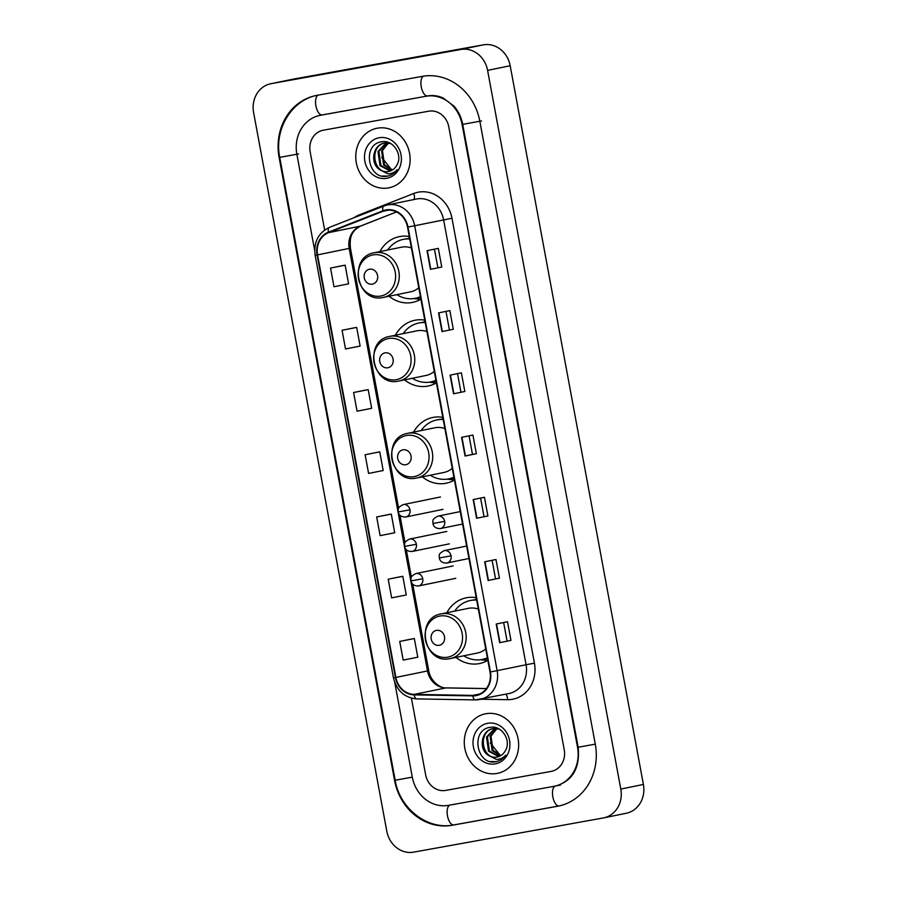 <?xml version="1.0" encoding="UTF-8"?>
<svg xmlns="http://www.w3.org/2000/svg" width="897" height="897" viewBox="0 0 897 897"><rect width="100%" height="100%" fill="white"/><g stroke="black" fill="none" stroke-linecap="round" stroke-linejoin="round"><path stroke-width="1.35" d="M476.217 597.694A33.548 29.859 -101.6 0 0 466.776 597.705A33.548 29.859 -101.6 0 0 466.16 597.817A33.548 29.859 -101.6 0 0 446.841 612.752M455.979 657.4A33.548 29.859 -101.6 0 0 478.998 663.657A33.548 29.859 -101.6 0 0 479.615 663.545A33.548 29.859 -101.6 0 0 487.833 660.371M476.397 598.635A33.548 29.859 -101.6 0 0 474.939 599.846M442.793 417.363A33.548 29.859 -101.6 0 0 433.352 417.374A33.548 29.859 -101.6 0 0 432.735 417.486A33.548 29.859 -101.6 0 0 413.584 432.13M422.308 476.856A33.548 29.859 -101.6 0 0 445.574 483.326A33.548 29.859 -101.6 0 0 446.19 483.214A33.548 29.859 -101.6 0 0 454.409 480.041M442.972 418.305A33.548 29.859 -101.6 0 0 441.817 419.258M424.786 320.162A33.548 29.859 -101.6 0 0 415.333 320.173A33.548 29.859 -101.6 0 0 414.717 320.296A33.548 29.859 -101.6 0 0 395.409 335.231M404.547 379.868A33.548 29.859 -101.6 0 0 427.555 386.136A33.548 29.859 -101.6 0 0 428.172 386.013A33.548 29.859 -101.6 0 0 436.402 382.851M424.954 321.104A33.548 29.859 -101.6 0 0 423.496 322.326M409.279 236.528A33.548 29.859 -101.6 0 0 399.838 236.539A33.548 29.859 -101.6 0 0 399.221 236.662A33.548 29.859 -101.6 0 0 379.913 251.597M389.051 296.234A33.548 29.859 -101.6 0 0 412.059 302.502A33.548 29.859 -101.6 0 0 412.676 302.379A33.548 29.859 -101.6 0 0 420.895 299.217M409.458 237.481A33.548 29.859 -101.6 0 0 408 238.692M377.402 128.17A30.375 27.045 -101.6 0 0 376.852 128.282A30.375 27.045 -101.6 0 0 356.389 163.153A30.375 27.045 -101.6 0 0 388.479 187.91A30.375 27.045 -101.6 0 0 389.029 187.798A30.375 27.045 -101.6 0 0 409.492 152.927A30.375 27.045 -101.6 0 0 377.402 128.17A30.375 27.045 -101.6 0 0 376.852 128.282A30.375 27.045 -101.6 0 0 356.389 163.153A30.375 27.045 -101.6 0 0 388.479 187.91A30.375 27.045 -101.6 0 0 389.029 187.798A30.375 27.045 -101.6 0 0 409.492 152.927A30.375 27.045 -101.6 0 0 377.402 128.17M485.927 713.72A30.375 27.045 -101.6 0 0 485.367 713.821A30.375 27.045 -101.6 0 0 464.904 748.692A30.375 27.045 -101.6 0 0 496.994 773.449A30.375 27.045 -101.6 0 0 497.555 773.349A30.375 27.045 -101.6 0 0 518.018 738.478A30.375 27.045 -101.6 0 0 485.927 713.72A30.375 27.045 -101.6 0 0 485.367 713.821A30.375 27.045 -101.6 0 0 464.904 748.692A30.375 27.045 -101.6 0 0 496.994 773.449A30.375 27.045 -101.6 0 0 497.555 773.349A30.375 27.045 -101.6 0 0 518.018 738.478A30.375 27.045 -101.6 0 0 485.927 713.72M386.102 210.403A20.25 18.03 78.4 0 1 407.541 227.109L489.997 672.021A20.25 18.03 78.4 0 1 476.318 695.063A20.25 18.03 78.4 0 1 472.809 695.388L414.179 694.39A20.25 18.03 78.4 0 1 395.88 677.426L317.56 254.894A20.25 18.03 78.4 0 1 328.594 232.648L383.075 211.255A20.25 18.03 78.4 0 1 385.732 210.47A20.25 18.03 78.4 0 1 386.102 210.403M386.013 209.898A20.754 18.478 -101.6 0 0 382.907 210.784L328.425 232.166A20.754 18.478 -101.6 0 0 317.123 254.983L395.431 677.504A20.754 18.478 -101.6 0 0 414.19 694.895L472.82 695.893A20.754 18.478 -101.6 0 0 490.435 671.943L407.978 227.031A20.754 18.478 -101.6 0 0 386.013 209.898M510.965 640.391L499.674 642.701L510.965 640.391L507.511 621.722L496.209 624.032L499.674 642.701M499.438 578.161L488.136 580.482L499.438 578.161L495.974 559.493L484.683 561.814L488.136 580.482M487.901 515.943L476.61 518.253L487.901 515.943L484.447 497.274L473.145 499.584L476.61 518.253M441.773 267.037L430.47 269.347L441.773 267.037L438.308 248.368L427.017 250.678L430.47 269.347M453.299 329.266L442.008 331.576L453.299 329.266L449.846 310.597L438.543 312.907L442.008 331.576M464.837 391.484L453.534 393.805L464.837 391.484L461.372 372.816L450.081 375.137L453.534 393.805M469.041 435.841L472.495 454.42L465.072 456.024L476.374 453.714L472.91 435.045L461.607 437.355L465.072 456.024M472.495 454.409L476.374 453.714M551.061 771.42A18.983 16.897 -101.6 0 0 551.408 771.353A18.983 16.897 -101.6 0 0 564.235 749.757L448.792 126.881A18.983 16.897 -101.6 0 0 428.699 111.206L323.346 130.2A18.983 16.897 -101.6 0 0 322.998 130.267A18.983 16.897 -101.6 0 0 310.171 151.873L324.647 229.991L310.171 151.873A18.983 16.897 -101.6 0 1 322.998 130.267A18.983 16.897 -101.6 0 1 323.346 130.2L428.699 111.206A18.983 16.897 -101.6 0 1 448.792 126.881L564.235 749.757A18.983 16.897 -101.6 0 1 551.408 771.353A18.983 16.897 -101.6 0 1 551.061 771.42L445.708 790.414L551.061 771.42M411.42 698.158L425.615 774.75A18.983 16.897 -101.6 0 0 445.708 790.414A18.983 16.897 -101.6 0 1 425.615 774.75L411.42 698.158M399.49 576.894L388.199 579.204L391.653 597.873L406.263 594.98L402.798 576.311L399.378 576.917M411.028 639.124L399.726 641.433L403.19 660.102L417.789 657.198L414.336 638.529L410.916 639.146M364.9 390.217L353.597 392.527L357.062 411.196L371.661 408.303L368.196 389.634L364.787 390.24M353.362 327.999L342.06 330.298L345.524 348.967L360.123 346.074L356.67 327.405L353.25 328.01M341.835 265.77L330.533 268.08L333.987 286.748L348.597 283.844L345.132 265.176L341.723 265.792M387.964 514.665L376.662 516.975L380.126 535.644L394.725 532.751L391.271 514.082L387.852 514.687M365.135 454.757L368.589 473.425L383.198 470.521L379.734 451.853L365.135 454.757L379.734 451.853M460.957 392.191L457.515 373.612M449.419 329.961L445.977 311.382M437.893 267.743L434.451 249.164M484.021 516.638L480.579 498.059M495.559 578.868L492.117 560.289M507.085 641.097L503.643 622.518M353.597 392.527L368.196 389.634M342.06 330.298L356.67 327.405M330.533 268.08L345.132 265.176M376.662 516.975L391.271 514.082M388.199 579.204L402.798 576.311M399.726 641.433L414.336 638.529M394.758 682.449L412.306 777.15A34.176 30.42 -101.6 0 0 448.478 805.349L553.83 786.355A34.176 30.42 -101.6 0 0 554.458 786.232A34.176 30.42 -101.6 0 0 577.545 747.358L462.101 124.481A34.176 30.42 -101.6 0 0 425.929 96.271L320.577 115.264A34.176 30.42 -101.6 0 0 319.949 115.388A34.176 30.42 -101.6 0 0 296.862 154.273L314.701 250.532M603.233 817.963A25.318 22.537 -101.6 0 0 603.703 817.873A25.318 22.537 -101.6 0 0 620.802 789.068L487.598 70.37A25.318 22.537 -101.6 0 0 460.8 49.481L271.174 83.668A25.318 22.537 -101.6 0 0 270.703 83.757A25.318 22.537 -101.6 0 0 253.604 112.551L386.809 831.261A25.318 22.537 -101.6 0 0 413.595 852.15L603.233 817.963M603.703 817.873L626.297 813.243A25.318 22.537 -101.6 0 0 643.396 784.449L510.191 65.739A25.318 22.537 -101.6 0 0 483.405 44.85L293.768 79.037A25.318 22.537 -101.6 0 0 293.297 79.127L270.703 83.757M557.519 806.268A54.425 48.449 -101.6 0 0 558.517 806.078A54.425 48.449 -101.6 0 0 595.283 744.151L479.839 121.274A54.425 48.449 -101.6 0 0 422.24 76.368L316.888 95.362A54.425 48.449 -101.6 0 0 315.89 95.553A54.425 48.449 -101.6 0 0 279.113 157.468L394.557 780.345A54.425 48.449 -101.6 0 0 452.166 825.262L557.519 806.268M387.975 142.971L381.573 150.763L383.58 164.947L391.978 170.217L381.73 157.401M392.404 169.97L384.477 164.756L382.47 150.573L388.457 143.027M390.229 171.024L380.003 165.676L377.985 151.492L386.091 142.937M390.677 170.856L380.9 165.496L378.882 151.313L386.562 142.915M387.224 176.204C391.327 175.408 394.646 173.222 397.203 169.645C394.602 172.482 391.462 173.872 387.807 173.816L379.711 169.69A14.307 12.737 -101.6 0 0 388.367 171.529A14.307 12.737 -101.6 0 0 388.636 171.473A14.307 12.737 -101.6 0 0 396.945 164.97C403.112 154.946 393.11 139.584 381.999 141.76C361.962 143.744 367.613 179.108 386.282 176.339L387.56 176.137M379.711 169.69C369.788 163.759 372.659 144.518 384.544 143.116L390.576 143.498M388.883 171.428L388.861 171.428C373.455 175.083 368.521 145.112 385.441 142.937M379.184 137.757A20.631 18.366 -101.6 0 0 364.866 161.303A20.631 18.366 -101.6 0 0 386.697 178.324A20.631 18.366 -101.6 0 0 401.015 154.777A20.631 18.366 -101.6 0 0 379.184 137.757M387.773 176.092L382.144 176.003M372.311 284.158A7.591 6.761 -101.6 0 0 377.581 275.491A7.591 6.761 -101.6 0 0 369.542 269.223A7.591 6.761 -101.6 0 0 364.272 277.891A7.591 6.761 -101.6 0 0 372.311 284.158M411.398 247.964A22.784 20.283 -101.6 0 0 401.8 247.124A22.784 20.283 -101.6 0 0 401.374 247.202L374.307 252.741A22.784 20.283 -101.6 0 1 374.722 252.662A22.784 20.283 -101.6 0 1 398.795 271.23A22.784 20.283 -101.6 0 1 383.445 297.389L382.997 297.468A22.784 20.283 -101.6 0 0 383.445 297.389L410.512 291.839A22.784 20.283 -101.6 0 0 418.787 287.791M396.799 294.653A30.061 26.764 -101.6 0 0 414.818 298.387A30.061 26.764 -101.6 0 0 415.367 298.275A30.061 26.764 -101.6 0 0 420.424 296.638M409.727 238.95A30.061 26.764 -101.6 0 0 403.863 239.275A30.061 26.764 -101.6 0 0 403.314 239.376A30.061 26.764 -101.6 0 0 387.661 250.005M415.367 298.275L416.5 298.051A30.061 26.764 -101.6 0 0 420.469 296.873M409.682 238.669A30.061 26.764 -101.6 0 0 404.984 239.039A30.061 26.764 -101.6 0 0 404.435 239.151L403.314 239.376M420.704 299.329A32.909 29.298 78.4 0 1 418.518 299.161L413.64 298.566M387.807 367.792A7.591 6.761 -101.6 0 0 393.077 359.125A7.591 6.761 -101.6 0 0 385.037 352.857A7.591 6.761 -101.6 0 0 379.767 361.525A7.591 6.761 -101.6 0 0 387.807 367.792M398.526 381.102A22.784 20.283 -101.6 0 0 398.941 381.012L426.019 375.473A22.784 20.283 -101.6 0 0 434.283 371.414M426.905 331.587A22.784 20.283 -101.6 0 0 417.296 330.758A22.784 20.283 -101.6 0 0 416.881 330.836L389.803 336.375C363.274 340.423 372.367 387.19 398.492 381.102L398.941 381.012A22.784 20.283 -101.6 0 0 414.291 354.864A22.784 20.283 -101.6 0 0 390.217 336.297A22.784 20.283 -101.6 0 0 389.803 336.375M412.306 378.287A30.061 26.764 -101.6 0 0 430.313 382.021A30.061 26.764 -101.6 0 0 430.863 381.909A30.061 26.764 -101.6 0 0 435.92 380.272M425.234 322.584A30.061 26.764 -101.6 0 0 419.359 322.898A30.061 26.764 -101.6 0 0 418.809 323.01A30.061 26.764 -101.6 0 0 403.168 333.639M430.863 381.909L431.995 381.685A30.061 26.764 -101.6 0 0 435.964 380.496M425.178 322.292A30.061 26.764 -101.6 0 0 420.491 322.673A30.061 26.764 -101.6 0 0 419.942 322.774L418.809 323.01M436.211 382.963A32.909 29.298 78.4 0 1 434.025 382.784L429.136 382.2M405.78 464.736A7.591 6.761 -101.6 0 0 411.05 456.068A7.591 6.761 -101.6 0 0 403.011 449.801A7.591 6.761 -101.6 0 0 397.741 458.468A7.591 6.761 -101.6 0 0 405.78 464.736M444.867 428.542A22.784 20.283 -101.6 0 0 435.269 427.701A22.784 20.283 -101.6 0 0 434.843 427.779L407.776 433.318A22.784 20.283 -101.6 0 1 408.191 433.24A22.784 20.283 -101.6 0 1 432.253 451.808A22.784 20.283 -101.6 0 1 416.914 477.966L416.466 478.045A22.784 20.283 -101.6 0 0 416.914 477.966L443.981 472.427A22.784 20.283 -101.6 0 0 452.245 468.369M430.268 475.231A30.061 26.764 -101.6 0 0 448.287 478.964A30.061 26.764 -101.6 0 0 448.836 478.863A30.061 26.764 -101.6 0 0 453.893 477.215M443.196 419.527A30.061 26.764 -101.6 0 0 437.332 419.852A30.061 26.764 -101.6 0 0 436.772 419.953A30.061 26.764 -101.6 0 0 421.13 430.582M448.836 478.863L449.958 478.628A30.061 26.764 -101.6 0 0 453.938 477.451M443.14 419.247A30.061 26.764 -101.6 0 0 438.454 419.617A30.061 26.764 -101.6 0 0 437.904 419.729L436.772 419.953M454.387 479.917A32.909 29.298 78.4 0 1 451.987 479.738L447.098 479.144M439.238 645.313A7.591 6.761 -101.6 0 0 444.508 636.646A7.591 6.761 -101.6 0 0 436.48 630.378A7.591 6.761 -101.6 0 0 431.21 639.045A7.591 6.761 -101.6 0 0 439.238 645.313M478.336 609.119A22.784 20.283 -101.6 0 0 468.727 608.278A22.784 20.283 -101.6 0 0 468.312 608.357L441.234 613.896A22.784 20.283 -101.6 0 1 441.66 613.817A22.784 20.283 -101.6 0 1 465.722 632.385A22.784 20.283 -101.6 0 1 450.372 658.544L449.935 658.633A22.784 20.283 -101.6 0 0 450.372 658.544L477.451 653.005A22.784 20.283 -101.6 0 0 485.714 648.946M463.738 655.808A30.061 26.764 -101.6 0 0 481.756 659.542A30.061 26.764 -101.6 0 0 482.306 659.441A30.061 26.764 -101.6 0 0 487.363 657.793M476.666 600.104A30.061 26.764 -101.6 0 0 470.79 600.429A30.061 26.764 -101.6 0 0 470.241 600.53A30.061 26.764 -101.6 0 0 454.6 611.171M482.306 659.441L483.427 659.205A30.061 26.764 -101.6 0 0 487.396 658.028M476.61 599.824A30.061 26.764 -101.6 0 0 471.923 600.194A30.061 26.764 -101.6 0 0 471.374 600.306L470.241 600.53M487.643 660.484A32.909 29.298 78.4 0 1 485.456 660.315L480.568 659.721M500.526 755.745L490.255 742.94M500.504 755.756L492.105 750.486L490.098 736.302L496.501 728.521M500.93 755.509L493.002 750.307L490.995 736.112L496.972 728.577M498.754 756.563L488.517 751.215L486.51 737.031L494.617 728.476M499.192 756.395L489.414 751.036L487.407 736.852L495.088 728.465M495.749 761.744C499.842 760.948 503.172 758.761 505.717 755.184C503.116 758.021 499.988 759.411 496.333 759.367L488.237 755.229A14.307 12.737 -101.6 0 0 496.893 757.068A14.307 12.737 -101.6 0 0 497.162 757.023A14.307 12.737 -101.6 0 0 505.46 750.509C511.638 740.485 501.636 725.124 490.524 727.299C470.477 729.283 476.139 764.648 494.796 761.878L496.086 761.676M488.237 755.229C478.303 749.298 481.184 730.057 493.07 728.656L499.102 729.048M497.398 756.967L497.387 756.967C481.981 760.622 477.047 730.651 493.967 728.476M487.699 723.296A20.631 18.366 -101.6 0 0 473.392 746.842A20.631 18.366 -101.6 0 0 495.222 763.874A20.631 18.366 -101.6 0 0 509.541 740.328A20.631 18.366 -101.6 0 0 487.699 723.296M496.299 761.631L490.67 761.542M353.867 217.792A31.642 28.166 78.4 0 1 359.271 214.876L413.764 193.483A31.642 28.166 78.4 0 1 451.976 218.263L534.433 663.175L526.068 664.744L443.611 219.832A25.318 22.537 -101.6 0 0 416.813 198.943A25.318 22.537 -101.6 0 0 416.354 199.033L387.426 204.953A25.318 22.537 78.4 0 1 387.896 204.864A25.318 22.537 78.4 0 1 414.683 225.752L407.978 227.031M534.433 663.175A31.642 28.166 78.4 0 1 512.479 699.279A31.642 28.166 78.4 0 1 507.579 699.682L481.207 699.234M508.958 693.549A25.318 22.537 -101.6 0 0 526.068 664.744L497.14 670.664A25.318 22.537 78.4 0 1 480.041 699.469A25.318 22.537 78.4 0 1 475.657 699.873A6.324 2.826 91 0 1 475.376 699.907L508.958 693.549M329.625 227.322A6.324 2.848 68.6 0 0 329.412 227.39L383.894 206.007A6.324 2.848 68.6 0 1 384.107 205.94A25.318 22.537 78.4 0 1 387.426 204.953L383.894 206.007A6.324 2.848 68.6 0 0 382.907 210.784M328.425 232.166A6.324 2.848 68.6 0 1 329.412 227.39C318.323 232.783 313.569 242.089 315.161 255.297L317.123 254.983M395.431 677.504L393.469 677.829C396.709 690.712 404.469 697.731 416.746 698.909L475.376 699.907A6.324 2.826 91 0 1 472.82 695.893M414.19 694.895A6.324 2.826 91 0 0 416.746 698.909M490.435 671.943L497.14 670.664L414.683 225.752L451.976 218.263M359.271 214.876A6.324 2.848 -111.4 0 1 359.506 215.583M413.764 193.483A6.324 2.848 -111.4 0 1 413.797 199.56M505.684 694.222A6.324 2.826 -89 0 1 507.579 699.682M395.88 677.426L427.51 670.956A20.25 18.03 -101.6 0 0 445.809 687.921L486.342 688.604M414.179 694.39L445.809 687.921A11.392 5.09 -89 0 1 446.314 687.876L486.387 688.548M472.809 695.388L479.671 693.986M383.075 211.255L388.479 210.156M328.594 232.648L360.224 226.167A20.25 18.03 -101.6 0 0 349.202 248.424L427.51 670.956L428.732 670.676C430.706 682.595 441.873 688.773 446.314 687.876M396.496 211.939L360.224 226.167A11.392 5.124 -111.4 0 0 360.616 226.055C349.998 231.83 349.752 239.062 350.424 248.144L398.627 508.274M317.56 254.894L350.424 248.144M465.397 455.956L461.933 437.288M453.86 393.738L450.406 375.069M442.333 331.509L438.868 312.84M430.795 269.279L427.342 250.622M476.935 518.186L473.47 499.517M488.461 580.415L485.008 561.746M499.999 642.633L496.534 623.964M595.283 744.151L577.545 747.358M559.212 805.921A10.125 4.608 -100.2 0 1 559.167 805.932A10.125 4.608 -100.2 0 1 552.844 796.895A10.125 4.608 -100.2 0 1 555.355 786.052M453.86 824.915A10.125 4.608 -100.2 0 1 453.815 824.926A10.125 4.608 -100.2 0 1 447.491 815.889A10.125 4.608 -100.2 0 1 449.812 805.114M560.21 805.73L453.815 824.926C427.555 830.353 399.726 808.69 395.173 780.244L412.306 777.138M317.583 95.205C291.547 99.859 273.888 129.56 279.729 157.367L298.555 153.925M318.222 95.116A10.125 4.608 79.8 0 0 315.901 105.891A10.125 4.608 79.8 0 0 322.225 114.928A10.125 4.608 79.8 0 0 322.27 114.928L320.577 115.264M423.496 76.155A10.125 4.608 79.8 0 0 421.265 86.897A10.125 4.608 79.8 0 0 427.577 95.934A10.125 4.608 79.8 0 0 427.622 95.923M481.543 120.927L462.706 124.38L578.15 747.257C580.157 767.765 572.813 780.648 556.151 785.884M643.396 784.449L620.802 789.068M293.768 79.037L271.174 83.668M483.405 44.85L460.8 49.481M510.191 65.739L487.598 70.37M453.837 824.915L452.166 825.262M279.729 157.367L395.173 780.244L394.557 780.345M279.718 157.345L279.113 157.468M322.225 114.928L425.929 96.271M462.706 124.358L462.101 124.481M380.687 296.055A20.934 18.635 -101.6 0 0 395.218 272.172A20.934 18.635 -101.6 0 0 373.062 254.894A20.934 18.635 -101.6 0 0 358.542 278.776A20.934 18.635 -101.6 0 0 380.687 296.055M414.874 298.376A30.341 27.011 -101.6 0 0 420.57 297.412M396.194 379.689A20.934 18.635 -101.6 0 0 410.714 355.795A20.934 18.635 -101.6 0 0 388.558 338.528A20.934 18.635 -101.6 0 0 374.038 362.41A20.934 18.635 -101.6 0 0 396.194 379.689M430.369 382.01A30.341 27.011 -101.6 0 0 436.065 381.046M414.156 476.632A20.934 18.635 -101.6 0 0 428.676 452.75A20.934 18.635 -101.6 0 0 406.532 435.471A20.934 18.635 -101.6 0 0 392 459.354A20.934 18.635 -101.6 0 0 414.156 476.632M448.343 478.953A30.341 27.011 -101.6 0 0 454.039 477.989M447.625 657.209A20.934 18.635 -101.6 0 0 462.146 633.327A20.934 18.635 -101.6 0 0 440.001 616.048A20.934 18.635 -101.6 0 0 425.47 639.931A20.934 18.635 -101.6 0 0 447.625 657.209M481.801 659.53A30.341 27.011 -101.6 0 0 487.497 658.566M444.665 521.359A6.324 5.629 -101.6 0 0 437.971 516.145A6.324 5.629 -101.6 0 0 437.848 516.167C430.616 519.901 433.531 521.449 432.903 523.512L444.665 521.359A6.324 5.629 -101.6 0 1 440.393 528.568C436.155 528.669 433.655 526.988 432.903 523.512M440.27 528.591A6.324 5.629 -101.6 0 0 440.393 528.568L462.56 524.027M451.056 555.837A6.324 5.629 -101.6 0 0 444.363 550.612A6.324 5.629 -101.6 0 0 444.239 550.635C437.007 554.368 439.911 555.916 439.283 557.99L451.056 555.837A6.324 5.629 -101.6 0 1 446.784 563.036C442.546 563.137 440.046 561.455 439.283 557.99M446.661 563.058A6.324 5.629 -101.6 0 0 446.784 563.036L468.952 558.495M409.974 509.81A6.324 5.629 -101.6 0 0 403.28 504.585A6.324 5.629 -101.6 0 0 403.168 504.607C395.925 508.341 398.84 509.888 398.212 511.963L409.974 509.81A6.324 5.629 -101.6 0 1 405.702 517.008C401.464 517.109 398.974 515.427 398.212 511.963M405.59 517.031A6.324 5.629 -101.6 0 0 405.702 517.008L442.983 509.373M416.365 544.277A6.324 5.629 -101.6 0 0 409.671 539.052A6.324 5.629 -101.6 0 0 409.548 539.075C402.316 542.82 405.231 544.356 404.603 546.43L416.365 544.277A6.324 5.629 -101.6 0 1 412.093 551.476C407.855 551.577 405.354 549.895 404.603 546.43M411.97 551.498A6.324 5.629 -101.6 0 0 412.093 551.476L449.375 543.851M422.756 578.756A6.324 5.629 -101.6 0 0 416.062 573.531A6.324 5.629 -101.6 0 0 415.939 573.553C408.707 577.287 411.611 578.834 410.983 580.908L422.756 578.756A6.324 5.629 -101.6 0 1 418.484 585.954C414.246 586.055 411.745 584.373 410.983 580.908M418.361 585.976A6.324 5.629 -101.6 0 0 418.484 585.954L455.766 578.318M315.161 255.297L393.469 677.829M399.927 515.248L405.018 542.752M406.307 549.715L411.409 577.22M412.698 584.194L428.732 670.676M396.53 211.95L360.616 226.055M427.577 95.934C432.735 95.015 437.915 95.687 443.096 97.975L454.028 106.182C458.457 111.306 461.35 117.372 462.706 124.38M560.67 784.965L554.458 786.232M322.09 114.951L319.949 115.388M374.307 252.741C347.778 256.789 356.871 303.556 382.997 297.468M407.776 433.318C381.247 437.366 390.341 484.133 416.466 478.045M441.234 613.896C414.717 617.943 423.799 664.722 449.935 658.633M460.262 511.582L437.848 516.167M466.653 546.049L444.239 550.635M440.449 496.972L403.168 504.607M446.841 531.45L409.548 539.075M453.22 565.917L415.939 573.553"/></g></svg>
